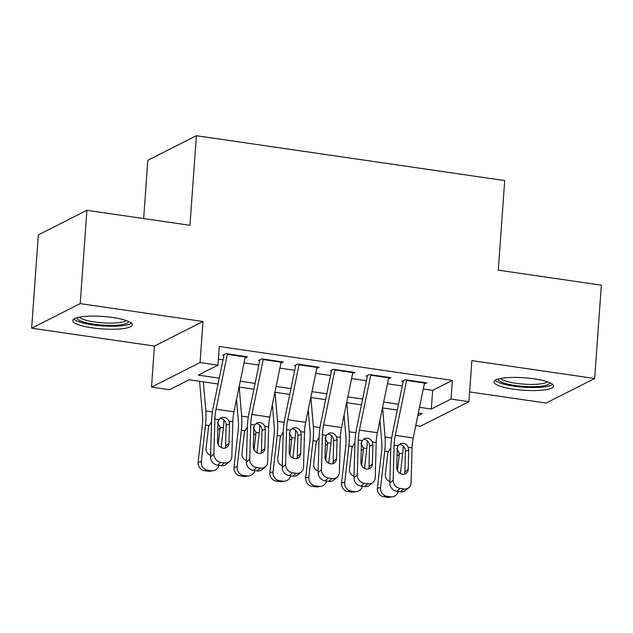 <?xml version="1.0" encoding="UTF-8"?>
<svg xmlns="http://www.w3.org/2000/svg" width="633" height="633" viewBox="0 0 633 633"><rect width="100%" height="100%" fill="white"/><g stroke="black" fill="none" stroke-linecap="round" stroke-linejoin="round"><path stroke-width="0.95" d="M92.299 327.87A29.854 6.251 -175.9 0 0 132.305 324.824A29.854 6.251 -175.9 0 0 112.769 317.513A29.854 6.251 -175.9 0 0 72.755 320.559A29.854 6.251 -175.9 0 0 92.299 327.87M513.545 389.168A29.854 6.251 -175.9 0 0 553.551 386.122A29.854 6.251 -175.9 0 0 534.015 378.811A29.854 6.251 -175.9 0 0 494.001 381.849A29.854 6.251 -175.9 0 0 513.545 389.168M218.053 383.978L189.101 379.768L169.422 389.73L151.493 387.119L200.052 362.551L217.974 365.162L198.287 375.124L219.247 378.17M154.436 346.061L202.995 321.493L80.201 303.626L86.895 210.306L38.336 234.875L31.65 328.195L154.436 346.061L151.493 387.119M143.651 218.567L147.829 160.291L196.38 135.715L504.699 180.579L498.282 270.164L601.35 285.166L594.664 378.487L471.87 360.612L468.926 401.678L420.375 426.246L415.77 425.574M469.631 391.93L546.105 403.055L594.664 378.487M80.201 303.626L31.65 328.195M245.05 357.993L247.44 356.79L225.934 353.657L222.65 355.319M280.902 363.215L283.291 362.005L261.785 358.871L258.501 360.533M316.753 368.43L319.143 367.219L297.629 364.094L294.353 365.747M352.605 373.644L354.994 372.441L333.48 369.308L330.204 370.97M388.456 378.866L390.846 377.656L369.332 374.522L366.056 376.184M423.295 389.002L432.655 390.363L452.342 380.401L219.311 346.496L217.974 365.162M218.401 359.188L223.014 359.861M244.037 362.923L258.865 365.075M279.889 368.137L294.717 370.289M315.74 373.351L330.568 375.511M351.592 378.566L366.412 380.726M387.443 383.788L402.264 385.94M424.308 384.081L426.697 382.87L405.183 379.745L401.908 381.398M202.995 321.493L200.052 362.551M452.342 380.401L451.005 399.067L468.926 401.678M86.895 210.306L189.963 225.301L196.38 135.715M417.764 415.889L422.132 413.681L418.326 413.127M397.302 410.065L382.482 407.905M361.451 404.851L346.631 402.691M325.599 399.629L310.779 397.477M289.748 394.414L274.928 392.254M253.896 389.2L239.076 387.04M419.529 407.312L431.318 409.029L451.005 399.067M240.271 381.232L255.099 383.384M276.123 386.447L290.951 388.607M311.974 391.661L326.794 393.821M347.826 396.883L362.646 399.035M383.677 402.097L398.497 404.25M432.655 390.363L431.318 409.029M424.616 382.569A13.396 4.32 98.3 0 1 424.514 383.06L413.222 437.957A19.132 6.164 -81.7 0 0 412.059 447.848L411.078 482.781A7.651 6.813 49.8 0 1 408.847 487.592A7.651 6.813 49.8 0 1 403.712 488.977L400.127 488.454L396.788 491.271L400.373 491.794L403.712 488.977M403.166 381.588L392.539 433.217A28.707 9.25 -81.7 0 0 390.79 448.053L389.817 482.995L393.156 480.178A7.651 6.813 49.8 0 0 400.127 488.454M406.687 379.958A13.396 4.32 98.3 0 1 406.592 380.457L395.293 435.346A19.132 6.164 -81.7 0 0 394.13 445.236L393.156 480.178M404.432 474.141A6.124 5.452 49.8 0 0 404.883 472.099L405.389 450.174C404.772 447.08 402.992 445.197 400.04 444.516M396.788 491.271A7.651 6.813 -130.2 0 1 389.817 482.995M408.847 487.592L405.508 490.409A7.651 6.813 -130.2 0 1 400.373 491.794M408.198 447.278L408.752 450.063L408.222 469.282A6.124 5.452 -130.2 0 1 406.433 473.128A6.124 5.452 -130.2 0 1 402.319 474.236A6.124 5.452 -130.2 0 1 396.749 467.613L397.279 448.393L397.991 445.798L400.626 443.583L403.284 443.314C405.539 443.741 407.177 445.07 408.198 447.278L412.059 447.848M379.935 420.288L381.778 442.182A19.132 6.164 98.3 0 1 381.564 451.598L377.41 488.146L380.583 487.663A7.651 7.208 81.4 0 0 386.89 496.28L383.725 496.763A7.651 7.208 -98.6 0 1 377.41 488.146M382.609 407.929L385.062 436.999A28.707 9.25 98.3 0 1 384.729 451.123L380.583 487.663M403.174 446.02A28.707 9.25 98.3 0 1 402.659 453.726L400.396 473.619M389.865 481.294A6.124 5.768 -98.6 0 1 385.355 474.505L387.831 452.73L390.482 448.275M396.749 448.591L399.328 453.244L399.304 454.399L397.073 455.823M390.474 496.802A7.651 7.208 81.4 0 0 392.476 496.802L389.303 497.277A7.651 7.208 -98.6 0 1 387.309 497.285L390.474 496.802L386.89 496.28M392.476 496.802A7.651 7.208 81.4 0 0 398.276 491.493M397.453 470.659L399.304 454.399M387.309 497.285L383.725 496.763M549.76 382.704A25.834 5.404 4.1 0 1 515.135 385.481A25.834 5.404 4.1 0 1 498.242 379.017M500.671 378.455A23.919 5.009 -175.9 0 0 515.927 383.289A23.919 5.009 -175.9 0 0 547.434 381.802M495.085 380.346A29.656 6.211 -175.9 0 0 513.822 386.146A29.656 6.211 -175.9 0 0 552.696 384.476M128.515 321.414A25.834 5.404 4.1 0 1 105.11 325.267A25.834 5.404 4.1 0 1 77.361 318.897A25.834 5.404 4.1 0 1 76.997 317.719M79.426 317.157A23.919 5.009 -175.9 0 0 102.522 322.83A23.919 5.009 -175.9 0 0 126.189 320.512M73.839 319.048A29.656 6.211 -175.9 0 0 102.301 325.9A29.656 6.211 -175.9 0 0 131.45 323.178M388.765 377.355A13.396 4.32 98.3 0 1 388.662 377.846L377.371 432.735A19.132 6.164 -81.7 0 0 376.208 442.625L375.234 477.567A7.651 6.813 49.8 0 1 372.995 482.37A7.651 6.813 49.8 0 1 367.86 483.762L364.276 483.24L360.937 486.057L364.521 486.579L367.86 483.762M367.314 376.366L356.688 428.003A28.707 9.25 -81.7 0 0 354.939 442.839L353.966 477.773L357.305 474.956A7.651 6.813 49.8 0 0 364.276 483.24M370.835 374.744A13.396 4.32 98.3 0 1 370.74 375.234L359.441 430.131A19.132 6.164 -81.7 0 0 358.278 440.022L357.305 474.956M368.58 468.926A6.124 5.452 49.8 0 0 369.031 466.885L369.537 444.959C368.92 441.866 367.14 439.975 364.189 439.294M360.937 486.057A7.651 6.813 -130.2 0 1 353.966 477.773M372.995 482.37L369.656 485.187A7.651 6.813 -130.2 0 1 364.521 486.579M372.346 442.063L372.9 444.849L372.37 464.068A6.124 5.452 -130.2 0 1 370.582 467.914A6.124 5.452 -130.2 0 1 366.467 469.021A6.124 5.452 -130.2 0 1 360.897 462.399L361.435 443.179L362.139 440.584L364.774 438.368L367.433 438.091C369.688 438.527 371.326 439.848 372.346 442.063L376.208 442.625M352.913 372.133A13.396 4.32 98.3 0 1 352.818 372.631L341.519 427.52A19.132 6.164 -81.7 0 0 340.356 437.411L339.383 472.353A7.651 6.813 49.8 0 1 337.144 477.155A7.651 6.813 49.8 0 1 332.009 478.548L328.424 478.026L325.085 480.843L328.669 481.365L332.009 478.548M331.463 371.152L320.836 422.781A28.707 9.25 -81.7 0 0 319.087 437.617L318.114 472.558L321.453 469.741A7.651 6.813 49.8 0 0 328.424 478.026M334.984 369.53A13.396 4.32 98.3 0 1 334.889 370.02L323.598 424.909A19.132 6.164 -81.7 0 0 322.426 434.8L321.453 469.741M332.729 463.712A6.124 5.452 49.8 0 0 333.18 461.663L333.686 439.745C333.069 436.651 331.288 434.76 328.337 434.08M325.085 480.843A7.651 6.813 -130.2 0 1 318.114 472.558M337.144 477.155L333.805 479.972A7.651 6.813 -130.2 0 1 328.669 481.365M336.495 436.849L337.057 439.634L336.519 458.846A6.124 5.452 -130.2 0 1 334.73 462.691A6.124 5.452 -130.2 0 1 330.616 463.807A6.124 5.452 -130.2 0 1 325.046 457.176L325.584 437.965L326.288 435.362L328.923 433.154L331.581 432.877C333.836 433.312 335.474 434.634 336.495 436.849L340.356 437.411M317.062 366.918A13.396 4.32 98.3 0 1 316.967 367.409L305.668 422.306A19.132 6.164 -81.7 0 0 304.505 432.197L303.531 467.13A7.651 6.813 49.8 0 1 301.292 471.941A7.651 6.813 49.8 0 1 296.157 473.334L292.573 472.811L289.234 475.628L292.818 476.151L296.157 473.334M295.611 365.937L284.985 417.566A28.707 9.25 -81.7 0 0 283.244 432.402L282.263 467.344L285.602 464.527A7.651 6.813 49.8 0 0 292.573 472.811M299.14 364.307A13.396 4.32 98.3 0 1 299.037 364.806L287.746 419.695A19.132 6.164 -81.7 0 0 286.575 429.585L285.602 464.527M296.877 458.49A6.124 5.452 49.8 0 0 297.328 456.448L297.842 434.523C297.217 431.429 295.437 429.546 292.486 428.865M289.234 475.628A7.651 6.813 -130.2 0 1 282.263 467.344M301.292 471.941L297.953 474.758A7.651 6.813 -130.2 0 1 292.818 476.151M300.643 431.635L301.205 434.412L300.667 453.632A6.124 5.452 -130.2 0 1 298.879 457.477A6.124 5.452 -130.2 0 1 294.772 458.593A6.124 5.452 -130.2 0 1 289.194 451.962L289.732 432.743L290.436 430.147L293.079 427.932L295.73 427.663C297.985 428.098 299.623 429.419 300.643 431.635L304.505 432.197M281.21 361.704A13.396 4.32 98.3 0 1 281.115 362.195L269.816 417.084A19.132 6.164 -81.7 0 0 268.653 426.974L267.68 461.916A7.651 6.813 49.8 0 1 265.441 466.727A7.651 6.813 49.8 0 1 260.305 468.111L256.721 467.589L253.382 470.406L256.966 470.928L260.305 468.111M259.759 360.715L249.133 412.352A28.707 9.25 -81.7 0 0 247.392 427.188L246.411 462.122L249.75 459.305A7.651 6.813 49.8 0 0 256.721 467.589M263.288 359.093A13.396 4.32 98.3 0 1 263.186 359.584L251.894 414.48A19.132 6.164 -81.7 0 0 250.731 424.371L249.75 459.305M261.025 453.275A6.124 5.452 49.8 0 0 261.476 451.234L261.991 429.309C261.374 426.215 259.585 424.324 256.634 423.643M253.382 470.406A7.651 6.813 -130.2 0 1 246.411 462.122M265.441 466.727L262.109 469.544A7.651 6.813 -130.2 0 1 256.966 470.928M264.792 426.413L265.354 429.198L264.816 448.417A6.124 5.452 -130.2 0 1 263.027 452.263A6.124 5.452 -130.2 0 1 258.921 453.37A6.124 5.452 -130.2 0 1 253.342 446.748L253.88 427.528L254.593 424.933L257.227 422.717L259.878 422.44C262.133 422.876 263.771 424.205 264.792 426.413L268.653 426.974M344.083 415.066L345.927 436.968A19.132 6.164 98.3 0 1 345.713 446.384L341.559 482.924L344.732 482.449A7.651 7.208 81.4 0 0 351.038 491.066L347.873 491.54A7.651 7.208 -98.6 0 1 341.559 482.924M346.757 402.707L349.21 431.785A28.707 9.25 98.3 0 1 348.878 445.901L344.732 482.449M367.322 440.805A28.707 9.25 98.3 0 1 366.808 448.512L364.545 468.404M354.013 476.071A6.124 5.768 -98.6 0 1 349.503 469.29L351.98 447.515L354.63 443.06M360.897 443.377L363.477 448.029L363.453 449.185L361.221 450.609M354.63 491.588A7.651 7.208 81.4 0 0 356.624 491.58L353.459 492.063A7.651 7.208 -98.6 0 1 351.457 492.063L354.63 491.588L351.038 491.066M356.624 491.58A7.651 7.208 81.4 0 0 362.424 486.279M361.601 465.445L363.453 449.185M351.457 492.063L347.873 491.54M308.231 409.852L310.075 431.753A19.132 6.164 98.3 0 1 309.861 441.161L305.707 477.709L308.88 477.235A7.651 7.208 81.4 0 0 315.194 485.851L312.022 486.326A7.651 7.208 -98.6 0 1 305.707 477.709M310.906 397.492L313.359 426.571A28.707 9.25 98.3 0 1 313.026 440.687L308.88 477.235M331.478 435.583A28.707 9.25 98.3 0 1 330.956 443.298L328.693 463.19M318.162 470.857A6.124 5.768 -98.6 0 1 313.651 464.068L316.128 442.301L318.779 437.838M325.046 438.155L327.633 442.807L327.601 443.97L325.37 445.395M318.779 486.373A7.651 7.208 81.4 0 0 320.773 486.366L317.608 486.84A7.651 7.208 -98.6 0 1 315.606 486.848L318.779 486.373L315.194 485.851M320.773 486.366A7.651 7.208 81.4 0 0 326.573 481.056M325.75 460.231L327.601 443.97M315.606 486.848L312.022 486.326M272.38 404.637L274.231 426.531A19.132 6.164 98.3 0 1 274.01 435.947L269.856 472.495L273.029 472.012A7.651 7.208 81.4 0 0 279.343 480.629L276.17 481.112A7.651 7.208 -98.6 0 1 269.856 472.495M275.054 392.278L277.507 421.349A28.707 9.25 98.3 0 1 277.183 435.472L273.029 472.012M295.627 430.369A28.707 9.25 98.3 0 1 295.105 438.076L292.85 457.968M282.31 465.643A6.124 5.768 -98.6 0 1 277.808 458.854L280.277 437.087L282.927 432.624M289.202 432.94L291.781 437.593L291.75 438.756L289.526 440.172M282.927 481.151A7.651 7.208 81.4 0 0 284.921 481.151L281.756 481.626A7.651 7.208 -98.6 0 1 279.754 481.634L282.927 481.151L279.343 480.629M284.921 481.151A7.651 7.208 81.4 0 0 290.721 475.842M289.906 455.008L291.75 438.756M279.754 481.634L276.17 481.112M236.528 399.423L238.38 421.317A19.132 6.164 98.3 0 1 238.158 430.733L234.012 467.281L237.177 466.798A7.651 7.208 81.4 0 0 243.491 475.415L240.318 475.889A7.651 7.208 -98.6 0 1 234.012 467.281M239.203 387.056L241.656 416.134A28.707 9.25 98.3 0 1 241.331 430.25L237.177 466.798M259.775 425.154A28.707 9.25 98.3 0 1 259.253 432.861L256.998 452.753M246.459 460.42A6.124 5.768 -98.6 0 1 241.956 453.639L244.425 431.864L247.076 427.41M253.35 427.726L255.93 432.379L255.898 433.534L253.675 434.958M247.076 475.937A7.651 7.208 81.4 0 0 249.078 475.937L245.905 476.412A7.651 7.208 -98.6 0 1 243.903 476.412L247.076 475.937L243.491 475.415M249.078 475.937A7.651 7.208 81.4 0 0 254.87 470.628M254.055 449.794L255.898 433.534M243.903 476.412L240.318 475.889M245.359 356.482A13.396 4.32 98.3 0 1 245.264 356.98L233.965 411.869A19.132 6.164 -81.7 0 0 232.802 421.76L231.828 456.702A7.651 6.813 49.8 0 1 229.597 461.504A7.651 6.813 49.8 0 1 224.454 462.897L220.87 462.375L217.53 465.192L221.115 465.714L224.454 462.897M223.908 355.501L213.281 407.13A28.707 9.25 -81.7 0 0 211.541 421.966L210.567 456.907L213.899 454.09A7.651 6.813 49.8 0 0 220.87 462.375M227.437 353.879A13.396 4.32 98.3 0 1 227.334 354.369L216.043 409.258A19.132 6.164 -81.7 0 0 214.88 419.149L213.899 454.09M225.174 448.061A6.124 5.452 49.8 0 0 225.625 446.012L226.139 424.094C225.522 421 223.734 419.109 220.782 418.429M217.53 465.192A7.651 6.813 -130.2 0 1 210.567 456.907M229.597 461.504L226.258 464.321A7.651 6.813 -130.2 0 1 221.115 465.714M228.94 421.198L229.502 423.983L228.964 443.195A6.124 5.452 -130.2 0 1 227.176 447.04A6.124 5.452 -130.2 0 1 223.069 448.156A6.124 5.452 -130.2 0 1 217.491 441.525L218.029 422.314L218.741 419.711L221.376 417.503L224.027 417.226C226.282 417.661 227.92 418.983 228.94 421.198L232.802 421.76M199.585 381.295L202.528 416.103A19.132 6.164 98.3 0 1 202.307 425.511L198.161 462.058L201.326 461.584A7.651 7.208 81.4 0 0 207.64 470.2L204.467 470.675A7.651 7.208 -98.6 0 1 198.161 462.058M203.351 381.841L205.804 410.92A28.707 9.25 98.3 0 1 205.48 425.036L201.326 461.584M223.924 419.94A28.707 9.25 98.3 0 1 223.402 427.647L221.146 447.539M210.615 455.206A6.124 5.768 -98.6 0 1 206.105 448.417L208.574 426.65L211.224 422.187M217.499 422.512L220.078 427.156L220.047 428.319L217.823 429.744M211.224 470.723A7.651 7.208 81.4 0 0 213.226 470.715L210.053 471.197A7.651 7.208 -98.6 0 1 208.051 471.197L211.224 470.723L207.64 470.2M213.226 470.715A7.651 7.208 81.4 0 0 219.018 465.405M218.203 444.58L220.047 428.319M208.051 471.197L204.467 470.675M394.13 445.236L397.991 445.798M395.293 435.346L413.222 437.957M406.592 380.457L424.514 383.06M404.883 472.099L408.222 469.282M408.752 450.063L405.46 451.282M402.659 453.726L399.328 453.244M391.7 437.965L385.062 436.999M388.061 451.606L384.729 451.123M358.278 440.022L362.139 440.584M359.441 430.131L377.371 432.735M370.74 375.234L388.662 377.846M369.031 466.885L372.37 464.068M372.9 444.849L369.609 446.067M322.426 434.8L326.288 435.362M323.598 424.909L341.519 427.52M334.889 370.02L352.818 372.631M333.18 461.663L336.519 458.846M337.057 439.634L333.757 440.853M286.575 429.585L290.436 430.147M287.746 419.695L305.668 422.306M299.037 364.806L316.967 367.409M297.328 456.448L300.667 453.632M301.205 434.412L297.906 435.639M250.731 424.371L254.593 424.933M251.894 414.48L269.816 417.084M263.186 359.584L281.115 362.195M261.476 451.234L264.816 448.417M265.354 429.198L262.054 430.416M366.808 448.512L363.477 448.029M355.849 432.75L349.21 431.785M352.209 446.384L348.878 445.901M330.956 443.298L327.633 442.807M319.997 427.536L313.359 426.571M316.358 441.169L313.026 440.687M295.105 438.076L291.781 437.593M284.146 422.314L277.507 421.349M280.506 435.955L277.183 435.472M259.253 432.861L255.93 432.379M248.294 417.1L241.656 416.134M244.654 430.733L241.331 430.25M214.88 419.149L218.741 419.711M216.043 409.258L233.965 411.869M227.334 354.369L245.264 356.98M225.625 446.012L228.964 443.195M229.502 423.983L226.21 425.202M223.402 427.647L220.078 427.156M212.443 411.885L205.804 410.92M208.803 425.518L205.48 425.036"/></g></svg>
